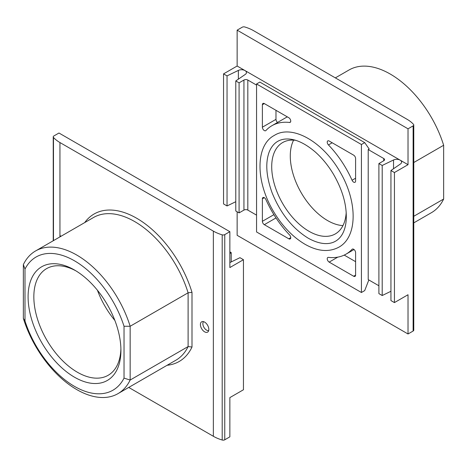 <?xml version="1.0" encoding="UTF-8"?>
<svg xmlns="http://www.w3.org/2000/svg" width="467" height="467" viewBox="0 0 467 467"><rect width="100%" height="100%" fill="white"/><g stroke="black" fill="none" stroke-linecap="round" stroke-linejoin="round"><path stroke-width="0.7" d="M200.407 324.542A5.954 3.438 60 0 1 202.258 321.588A5.954 3.438 60 0 1 207.593 325.254A5.954 3.438 60 0 1 208.101 331.71A5.954 3.438 60 0 1 203.378 330.91A5.954 3.438 60 0 1 200.407 324.542M59.945 236.886L59.945 235.602L61.06 236.244M128.74 387.435L213.355 436.283A35.702 20.612 0 0 0 222.199 440.019A2.195 1.267 0 0 0 224.761 439.791L229.857 436.843L229.857 397.604L243.453 389.758L243.453 259.705L239.956 257.685L229.857 262.582M229.857 231.679L58.976 133.019L53.874 135.961A2.195 1.267 0 0 0 53.232 136.86A2.195 1.267 0 0 0 53.477 137.438A35.702 20.612 0 0 0 59.945 142.546L213.355 231.118A35.702 20.612 0 0 0 222.199 234.848A2.195 1.267 0 0 0 224.761 234.621L229.857 231.679L229.857 267.556L243.453 259.705M24.99 269.091A76.892 44.394 60 0 1 74.51 260.825A76.892 44.394 60 0 1 124.029 326.27L124.029 378.13A76.892 44.394 60 0 1 74.51 386.396A76.892 44.394 60 0 1 24.99 320.952L24.99 269.091L23.35 264.602A82.385 47.564 60 0 1 35.556 250.966A82.385 47.564 60 0 1 130.153 326.264L124.029 326.27M28.096 296.814A65.637 37.897 60 0 1 74.51 270.019A65.637 37.897 60 0 1 120.924 350.408A65.637 37.897 60 0 1 74.51 377.208A65.637 37.897 60 0 1 28.096 296.814M124.029 378.13L130.153 380.033A82.385 47.564 60 0 1 117.947 393.663A82.385 47.564 60 0 1 23.35 318.371L24.99 320.952M84.731 222.578A85.134 49.152 60 0 1 140.45 220.558A85.134 49.152 60 0 1 191.995 292.342L188.108 292.803L130.153 326.264L130.153 380.033L188.108 346.572L191.995 347.034A85.134 49.152 60 0 1 167.116 365.276M229.857 253.575L231.218 252.641L231.218 261.923M231.218 252.641L229.857 251.859M120.9 348.709A61.58 35.55 60 0 1 108.169 375.281A61.58 35.55 60 0 1 60.716 358.784A61.58 35.55 60 0 1 33.84 296.814A61.58 35.55 60 0 1 46.595 268.624A61.58 35.55 60 0 1 75.969 270.883M114.87 320.444A61.58 35.55 60 0 1 97.434 290.24M23.35 264.602L23.35 318.371M60.722 236.436L60.722 236.051M208.685 330.56A5.219 3.012 60 0 1 204.861 328.657A5.219 3.012 60 0 1 202.865 323.724A5.219 3.012 60 0 1 203.542 321.652M237.143 30.157L408.024 128.81L413.126 125.868A2.195 1.267 0 0 0 413.768 124.975A2.195 1.267 0 0 0 413.523 124.391A35.702 20.612 0 0 0 407.055 119.283L253.645 30.717A35.702 20.612 0 0 0 244.801 26.981A2.195 1.267 0 0 0 242.239 27.209L237.143 30.157L237.143 66.028L223.547 73.879L223.547 203.933L227.044 205.947L235.782 201.709M413.768 222.876L431.444 212.672A82.385 47.564 -120 0 0 443.65 199.035L413.768 216.285M413.768 162.522L443.65 145.266A82.385 47.564 -120 0 0 349.053 69.974L335.347 77.884M295.722 140.339A52.73 30.443 -120 0 0 282.628 142.569A52.73 30.443 -120 0 0 282.628 203.454A52.73 30.443 -120 0 0 335.353 233.897A52.73 30.443 -120 0 0 346.205 212.374M329.171 141.028A2.744 1.588 -120 0 0 327.799 140.888A2.744 1.588 -120 0 0 328.453 144.933A74.148 42.812 -120 0 1 352.06 180.256A2.744 1.588 -120 0 0 355.025 182.276A2.744 1.588 -120 0 0 355.597 181.015L355.597 158.523A2.744 1.588 -120 0 0 353.653 155.161L329.171 141.028M262.384 221.311A2.744 1.588 -120 0 0 264.328 224.674L288.81 238.806A2.744 1.588 -120 0 0 290.182 238.941A2.744 1.588 -120 0 0 289.528 234.901A74.148 42.812 -120 0 1 265.921 199.578A2.744 1.588 -120 0 0 262.956 197.559A2.744 1.588 -120 0 0 262.384 198.814L262.384 221.311L273.907 214.657M361.423 144.507L256.558 83.967L256.558 231.959L361.423 292.5L361.423 144.507L364.704 142.616L369.187 148.996L368.218 149.557L383.751 158.523L383.751 160.765A2.744 1.588 0 0 0 384.557 159.644A2.744 1.588 0 0 0 383.751 158.523M262.384 104.707L262.384 127.205A2.744 1.588 -120 0 0 263.586 129.966A2.744 1.588 -120 0 0 265.7 130.702A2.744 1.588 -120 0 0 265.921 130.521A74.148 42.812 -120 0 1 271.917 125.705A74.148 42.812 -120 0 1 289.528 122.465A2.744 1.588 -120 0 0 290.182 122.342A2.744 1.588 -120 0 0 290.602 120.142A2.744 1.588 -120 0 0 288.81 117.725L264.328 103.586A2.744 1.588 -120 0 0 262.956 103.452A2.744 1.588 -120 0 0 262.384 104.707L264.328 103.586M337.787 257.136L329.171 262.11A2.744 1.588 -120 0 1 327.379 259.687A2.744 1.588 -120 0 1 327.799 257.486A2.744 1.588 -120 0 1 328.453 257.37A74.148 42.812 -120 0 0 346.065 254.13A74.148 42.812 -120 0 0 352.06 249.308A2.744 1.588 -120 0 1 352.281 249.133A2.744 1.588 -120 0 1 354.395 249.868A2.744 1.588 -120 0 1 355.597 252.629L355.597 275.121L353.653 276.242A2.744 1.588 -120 0 0 355.025 276.382A2.744 1.588 -120 0 0 355.597 275.121M329.171 262.11L353.653 276.242M378.9 285.775L368.218 279.605L368.218 149.557M408.024 128.81L408.024 164.688L400.161 160.152A4.915 2.837 0 0 1 401.602 162.154A4.915 2.837 0 0 1 400.447 163.981L390.937 170.519L390.937 300.573L394.434 302.593L408.024 294.741L408.024 333.981L237.143 235.321L237.143 211.779M223.547 73.879L227.044 75.893L227.044 205.947M227.044 75.893L238.368 70.406L238.368 79.162M235.782 80.943L239.081 82.846L239.081 212.899L235.782 210.996L235.782 80.943L245.292 74.405A4.915 2.837 0 0 0 246.448 72.578A4.915 2.837 0 0 0 245.006 70.57A4.915 2.837 0 0 0 238.368 70.406M239.081 212.899L243.937 210.097A2.744 1.588 0 0 1 247.819 210.097L256.558 215.141M239.081 82.846L243.937 80.044L243.937 210.097M256.558 85.087L247.819 80.044A2.744 1.588 0 0 0 243.937 80.044M383.751 160.765L378.9 163.567L378.9 293.62L382.199 295.529L390.937 291.291M378.9 163.567L382.199 165.476L382.199 295.529M382.199 165.476L393.523 159.983L393.523 168.745M237.143 66.028L400.161 160.152A4.915 2.837 0 0 0 393.523 159.983M390.937 170.519L394.434 172.539L394.434 302.593M408.024 333.981L413.126 331.039A2.195 1.267 0 0 0 413.768 330.14L413.768 124.975M394.434 172.539L408.024 164.688M368.831 279.961L364.704 290.602L361.423 292.5M256.558 83.967L259.845 82.075L364.704 142.616M275.979 110.317L275.979 119.354A2.744 1.588 -120 0 0 277.538 122.453M287.363 116.884A74.148 42.812 -120 0 0 285.512 117.853L271.917 125.705M344.214 255.099L355.597 261.672M443.65 145.266L443.65 199.035M293.603 140.135A52.73 30.443 -120 0 0 301.197 192.731A52.73 30.443 -120 0 0 342.947 225.608M191.995 292.342L191.995 347.034M213.355 231.118L213.355 436.283M59.945 142.546L59.945 235.602M35.556 250.966L93.517 217.505A82.385 47.564 60 0 1 188.108 292.803L188.108 346.572A82.385 47.564 60 0 1 175.901 360.203L117.947 393.663M224.761 234.621L224.761 439.791M222.199 234.848L222.199 440.019M53.477 137.438L53.477 240.622M247.819 80.044L247.819 210.097M413.126 125.868L413.126 331.039M275.979 119.354L262.384 127.205M290.614 121.84L289.528 122.465M352.544 249.028L352.06 249.308M264.328 197.693L262.384 198.814M276.003 217.931L264.328 224.674M290.754 237.685L288.81 238.806M332.195 142.774L328.453 144.933M355.597 178.213L352.06 180.256M53.232 136.86L53.232 240.762M354.033 249.53L346.065 254.13M304.846 244.183C317.542 251.433 328.873 252.437 338.832 247.206C357.518 237.049 357.617 202.509 340.758 173.134C322.872 140.976 291.677 124.204 274.292 135.43C256.173 144.805 254.836 179.182 272.845 210.343C281.642 225.433 292.307 236.711 304.846 244.183M308.278 238.234C330.367 250.435 344.78 240.826 346.199 220.015C347.004 205.713 342.801 190.524 333.59 174.448C328.324 165.61 322.201 158.103 315.219 151.933C304.011 142.441 293.854 138.168 284.747 139.108C277.398 139.966 272.173 144.367 269.062 152.312C265.238 163.123 266.248 176.608 272.098 192.772C280.445 213.361 292.505 228.515 308.278 238.234"/></g></svg>
